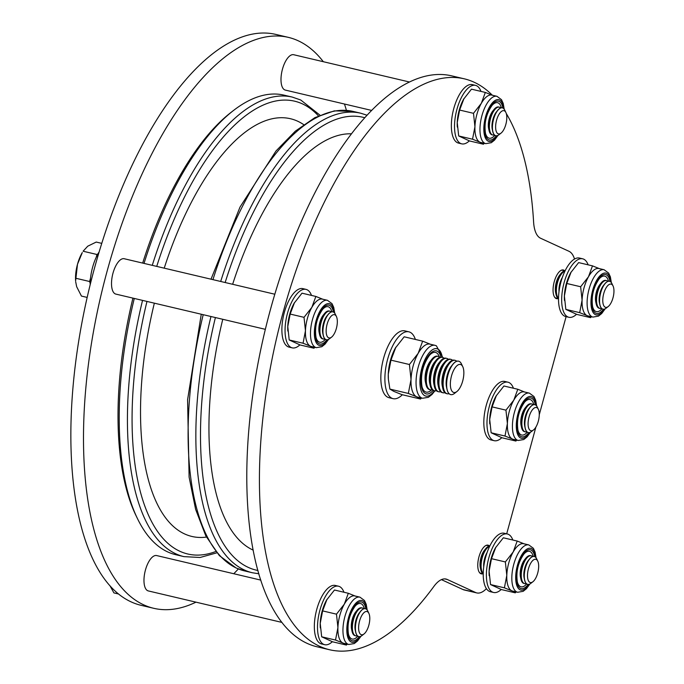 <?xml version="1.0" encoding="UTF-8"?>
<svg xmlns="http://www.w3.org/2000/svg" width="684" height="684" viewBox="0 0 684 684"><rect width="100%" height="100%" fill="white"/><g stroke="black" fill="none" stroke-linecap="round" stroke-linejoin="round"><path stroke-width="1.03" d="M134.286 298.446A236.066 99.103 103.3 0 0 137.227 518.113A236.066 99.103 103.3 0 0 167.742 551.937A236.066 99.103 103.3 0 0 175.702 554.681L183.953 556.631A236.066 99.103 -76.7 0 1 175.993 553.886A236.066 99.103 -76.7 0 1 142.537 300.387M137.227 518.113L135.817 515.18A233.21 97.897 -76.7 0 1 132.927 298.121M142.674 263.083A233.21 97.897 -76.7 0 1 230.67 112.68L233.244 110.68A236.066 99.103 103.3 0 0 144.016 263.4M152.267 265.349A236.066 99.103 -76.7 0 1 292.256 97.077L283.997 95.136A236.066 99.103 103.3 0 0 233.244 110.68M489.564 546.089A14.74 6.19 103.3 0 0 488.547 545.336A14.74 6.19 103.3 0 0 488.051 545.165A14.74 6.19 103.3 0 0 478.8 557.477A14.74 6.19 103.3 0 0 480.792 573.679A14.74 6.19 103.3 0 0 481.288 573.85A14.74 6.19 103.3 0 0 483.058 573.696M564.847 270.898A14.74 6.19 103.3 0 0 563.83 270.146A14.74 6.19 103.3 0 0 563.334 269.975A14.74 6.19 103.3 0 0 554.083 282.295A14.74 6.19 103.3 0 0 556.075 298.489A14.74 6.19 103.3 0 0 556.579 298.66A14.74 6.19 103.3 0 0 558.341 298.506M486.401 588.642A34.337 14.415 -76.7 0 1 476.799 592.925A34.337 14.415 -76.7 0 1 475.636 592.532L447.208 579.459A34.337 14.415 103.3 0 0 446.045 579.057A34.337 14.415 103.3 0 0 433.853 586.47A293.299 123.129 -76.7 0 1 329.662 649.766A293.299 123.129 -76.7 0 1 319.77 646.354A293.299 123.129 -76.7 0 1 280.047 323.994A293.299 123.129 -76.7 0 1 464.214 78.805A293.299 123.129 -76.7 0 1 474.106 82.217A293.299 123.129 -76.7 0 1 492.309 95.204M506.28 113.51A293.299 123.129 -76.7 0 1 533.588 221.873A34.337 14.415 103.3 0 0 540.557 238.229L568.985 251.293A34.337 14.415 -76.7 0 1 574.517 259.022M329.662 649.766L317.025 646.782A293.299 123.129 -76.7 0 1 307.133 643.37A293.299 123.129 -76.7 0 1 267.41 321.01A293.299 123.129 -76.7 0 1 451.577 75.83L464.214 78.805M476.799 592.925L464.154 589.95A34.337 14.415 -76.7 0 1 463 589.548L441.419 579.63M566.104 316.632L539.266 414.735M535.888 427.09L506.69 533.828M195.966 602.159A293.299 123.129 -76.7 0 1 153.72 608.298A293.299 123.129 -76.7 0 1 143.837 604.895A293.299 123.129 -76.7 0 1 104.113 282.535A293.299 123.129 -76.7 0 1 288.272 37.346A293.299 123.129 -76.7 0 1 298.164 40.758A293.299 123.129 -76.7 0 1 323.327 61.705M344.479 104.028A293.299 123.129 -76.7 0 1 346.42 110.346M153.72 608.298L141.084 605.323A293.299 123.129 -76.7 0 1 131.2 601.911A293.299 123.129 -76.7 0 1 91.476 279.551A293.299 123.129 -76.7 0 1 275.635 34.371L288.272 37.346M238.348 568.951A293.299 123.129 -76.7 0 1 233.783 573.731M260.818 580.109L156.662 555.562A18.169 7.627 103.3 0 0 145.247 570.747A18.169 7.627 103.3 0 0 147.71 590.719A18.169 7.627 103.3 0 0 148.325 590.933L281.97 622.423M274.806 294.223L124.197 258.732A18.169 7.627 103.3 0 0 112.792 273.916A18.169 7.627 103.3 0 0 115.254 293.889A18.169 7.627 103.3 0 0 115.87 294.103L265.349 329.329M409.331 81.977L293.675 54.72A18.169 7.627 103.3 0 0 282.27 69.905A18.169 7.627 103.3 0 0 284.724 89.878A18.169 7.627 103.3 0 0 285.339 90.091L371.515 110.398M90.16 284.809A30.045 12.611 -76.7 0 1 92.588 267.341A30.045 12.611 -76.7 0 1 99.129 251.892M588.129 264.836A30.045 12.611 103.3 0 0 582.648 258.8L579.485 258.056A30.045 12.611 103.3 0 0 560.948 281.945A30.045 12.611 103.3 0 0 565.702 316.538L568.866 317.282A30.045 12.611 103.3 0 0 576.492 314.307M582.648 258.8A30.045 12.611 103.3 0 0 564.103 282.689A30.045 12.611 103.3 0 0 568.866 317.282M512.846 540.027A30.045 12.611 103.3 0 0 507.366 533.982L504.202 533.238A30.045 12.611 103.3 0 0 485.666 557.127A30.045 12.611 103.3 0 0 490.419 591.728L493.583 592.472A30.045 12.611 103.3 0 0 501.21 589.488M507.366 533.982A30.045 12.611 103.3 0 0 488.821 557.87A30.045 12.611 103.3 0 0 493.583 592.472M513.436 388.238A30.045 12.611 103.3 0 0 507.956 382.194L504.792 381.45A30.045 12.611 103.3 0 0 486.256 405.338A30.045 12.611 103.3 0 0 491.009 439.94L494.173 440.684A30.045 12.611 103.3 0 0 501.799 437.7M507.956 382.194A30.045 12.611 103.3 0 0 489.411 406.082A30.045 12.611 103.3 0 0 494.173 440.684M343.966 592.25A30.045 12.611 103.3 0 0 338.486 586.205L335.322 585.461A30.045 12.611 103.3 0 0 316.777 609.35A30.045 12.611 103.3 0 0 321.54 643.952L324.695 644.696A30.045 12.611 103.3 0 0 332.33 641.712M338.486 586.205A30.045 12.611 103.3 0 0 319.941 610.094A30.045 12.611 103.3 0 0 324.695 644.696M311.502 295.42A30.045 12.611 103.3 0 0 306.022 289.383L302.867 288.631A30.045 12.611 103.3 0 0 284.322 312.52A30.045 12.611 103.3 0 0 289.076 347.121L292.239 347.865A30.045 12.611 103.3 0 0 299.866 344.881M306.022 289.383A30.045 12.611 103.3 0 0 287.485 313.272A30.045 12.611 103.3 0 0 292.239 347.865M480.98 91.408A30.045 12.611 103.3 0 0 475.5 85.363L472.336 84.619A30.045 12.611 103.3 0 0 453.791 108.508A30.045 12.611 103.3 0 0 458.554 143.11L461.717 143.854A30.045 12.611 103.3 0 0 469.344 140.87M475.5 85.363A30.045 12.611 103.3 0 0 456.955 109.252A30.045 12.611 103.3 0 0 461.717 143.854M533.204 556.434A18.246 7.661 103.3 0 0 530.04 551.526A18.246 7.661 103.3 0 0 523.944 554.006C518.079 562.462 515.881 571.781 517.352 581.964A18.246 7.661 103.3 0 0 520.447 586.607A18.246 7.661 103.3 0 0 526.723 583.922M504.407 587.838L511.769 590.788A24.325 10.209 103.3 0 0 512.59 591.07L517.643 592.267A24.325 10.209 -76.7 0 1 516.822 591.985A24.325 10.209 -76.7 0 1 513.53 565.249A24.325 10.209 -76.7 0 1 528.8 544.917L523.747 543.729A24.325 10.209 103.3 0 0 513.197 551.954L505.356 561.94L491.497 558.674L495.849 547.183A24.325 10.209 103.3 0 0 495.507 547.781L503.347 537.786L517.198 541.053L513.197 551.954A24.325 10.209 103.3 0 0 506.801 575.338L504.407 587.838L490.548 584.572L489.103 571.174L491.497 558.674M505.356 561.94L506.801 575.338A24.325 10.209 103.3 0 0 511.769 590.788L515.291 592.84L516.189 591.925M515.291 592.84L501.44 589.574L490.548 584.572M524.568 544.011L517.198 541.053M495.507 547.781A24.325 10.209 103.3 0 0 489.103 571.174A24.325 10.209 103.3 0 0 489.171 575.518A24.325 10.209 103.3 0 0 489.188 575.714M364.324 608.657A18.246 7.661 103.3 0 0 361.161 603.75A18.246 7.661 103.3 0 0 355.064 606.229C349.199 614.685 347.002 624.005 348.472 634.179A18.246 7.661 103.3 0 0 351.567 638.83A18.246 7.661 103.3 0 0 357.843 636.146M335.519 640.053L342.889 643.011A24.325 10.209 103.3 0 0 343.71 643.293L348.763 644.49A24.325 10.209 -76.7 0 1 347.942 644.2A24.325 10.209 -76.7 0 1 344.651 617.472A24.325 10.209 -76.7 0 1 359.921 597.141L354.868 595.944A24.325 10.209 103.3 0 0 344.317 604.169L336.477 614.164L322.617 610.898L326.969 599.398A24.325 10.209 103.3 0 0 326.619 600.005L334.467 590.01L348.318 593.276L344.317 604.169A24.325 10.209 103.3 0 0 337.922 627.561L335.519 640.053L321.668 636.795L320.223 623.389L322.617 610.898M336.477 614.164L337.922 627.561A24.325 10.209 103.3 0 0 342.889 643.011L346.412 645.063L347.31 644.14M346.412 645.063L332.552 641.797L321.668 636.795M355.68 596.234L348.318 593.276M326.619 600.005A24.325 10.209 103.3 0 0 320.223 623.389A24.325 10.209 103.3 0 0 320.292 627.741A24.325 10.209 103.3 0 0 320.3 627.929M501.338 107.815A18.246 7.661 103.3 0 0 498.174 102.908A18.246 7.661 103.3 0 0 492.078 105.387C486.213 113.843 484.016 123.163 485.486 133.337A18.246 7.661 103.3 0 0 488.581 137.988A18.246 7.661 103.3 0 0 494.857 135.304M472.533 139.211L479.903 142.169A24.325 10.209 103.3 0 0 480.724 142.452L485.777 143.64A24.325 10.209 -76.7 0 1 484.956 143.358A24.325 10.209 -76.7 0 1 481.664 116.631A24.325 10.209 -76.7 0 1 496.935 96.299L491.881 95.102A24.325 10.209 103.3 0 0 481.331 103.327L473.49 113.322L459.631 110.056L463.983 98.564A24.325 10.209 103.3 0 0 463.641 99.163L471.481 89.168L485.332 92.434L481.331 103.327A24.325 10.209 103.3 0 0 474.935 126.72L472.533 139.211L458.682 135.954L457.237 122.547L459.631 110.056M473.49 113.322L474.935 126.72A24.325 10.209 103.3 0 0 479.903 142.169L483.426 144.221L484.323 143.298M483.426 144.221L469.566 140.955L458.682 135.954M492.702 95.384L485.332 92.434M463.641 99.163A24.325 10.209 103.3 0 0 457.237 122.547A24.325 10.209 103.3 0 0 457.305 126.899A24.325 10.209 103.3 0 0 457.322 127.087M608.486 281.244A18.246 7.661 103.3 0 0 605.323 276.336A18.246 7.661 103.3 0 0 599.227 278.815C593.361 287.271 591.164 296.591 592.635 306.774A18.246 7.661 103.3 0 0 595.73 311.425A18.246 7.661 103.3 0 0 602.005 308.74M579.69 312.648L587.052 315.606A24.325 10.209 103.3 0 0 587.872 315.888L592.925 317.077A24.325 10.209 -76.7 0 1 592.105 316.795A24.325 10.209 -76.7 0 1 588.813 290.059A24.325 10.209 -76.7 0 1 604.083 269.727L599.03 268.538A24.325 10.209 103.3 0 0 588.479 276.763L580.639 286.75L566.779 283.484L571.14 271.993A24.325 10.209 103.3 0 0 570.789 272.591L578.63 262.596L592.481 265.862L588.479 276.763A24.325 10.209 103.3 0 0 582.084 300.156L579.69 312.648L565.83 309.382L564.385 295.984L566.779 283.484M580.639 286.75L582.084 300.156A24.325 10.209 103.3 0 0 587.052 315.606L590.574 317.65L591.472 316.735M590.574 317.65L576.723 314.383L565.83 309.382M599.851 268.821L592.481 265.862M570.789 272.591A24.325 10.209 103.3 0 0 564.385 295.984A24.325 10.209 103.3 0 0 564.454 300.336A24.325 10.209 103.3 0 0 564.471 300.524M533.794 404.637A18.246 7.661 103.3 0 0 530.639 399.73A18.246 7.661 103.3 0 0 524.534 402.218C518.677 410.665 516.48 419.985 517.95 430.168A18.246 7.661 103.3 0 0 521.037 434.819A18.246 7.661 103.3 0 0 527.313 432.134M504.997 436.041L512.359 439A24.325 10.209 103.3 0 0 513.18 439.282L518.233 440.47A24.325 10.209 -76.7 0 1 517.412 440.188A24.325 10.209 -76.7 0 1 514.12 413.461A24.325 10.209 -76.7 0 1 529.39 393.129L524.337 391.932A24.325 10.209 103.3 0 0 513.795 400.157L505.946 410.152L492.095 406.886L496.447 395.386A24.325 10.209 103.3 0 0 496.097 395.985L503.937 385.998L517.797 389.264L513.795 400.157A24.325 10.209 103.3 0 0 507.391 423.55L504.997 436.041L491.138 432.775L489.701 419.377L492.095 406.886M505.946 410.152L507.391 423.55A24.325 10.209 103.3 0 0 512.359 439L515.89 441.052L516.779 440.128M515.89 441.052L502.03 437.786L491.138 432.775M525.158 392.214L517.797 389.264M496.097 395.985A24.325 10.209 103.3 0 0 489.701 419.377A24.325 10.209 103.3 0 0 489.761 423.729A24.325 10.209 103.3 0 0 489.778 423.918M331.86 311.827A18.246 7.661 103.3 0 0 328.705 306.919A18.246 7.661 103.3 0 0 322.6 309.399C316.743 317.855 314.546 327.174 316.017 337.357A18.246 7.661 103.3 0 0 319.103 342.009A18.246 7.661 103.3 0 0 325.379 339.324M303.063 343.231L310.425 346.181A24.325 10.209 103.3 0 0 311.246 346.463L316.299 347.66A24.325 10.209 -76.7 0 1 315.486 347.378A24.325 10.209 -76.7 0 1 312.186 320.642A24.325 10.209 -76.7 0 1 327.456 300.31L322.403 299.122A24.325 10.209 103.3 0 0 311.861 307.347L304.021 317.333L290.161 314.067L294.513 302.567A24.325 10.209 103.3 0 0 294.163 303.174L302.003 293.179L315.863 296.446L311.861 307.347A24.325 10.209 103.3 0 0 305.457 330.731L303.063 343.231L289.204 339.965L287.767 326.567L290.161 314.067M304.021 317.333L305.457 330.731A24.325 10.209 103.3 0 0 310.425 346.181L313.956 348.233L314.845 347.318M313.956 348.233L300.096 344.967L289.204 339.965M323.224 299.404L315.863 296.446M294.163 303.174A24.325 10.209 103.3 0 0 287.767 326.567A24.325 10.209 103.3 0 0 287.827 330.919A24.325 10.209 103.3 0 0 287.844 331.107M532.913 581.751L530.784 583.401A14.304 6.002 -76.7 0 1 527.706 584.35A14.304 6.002 -76.7 0 1 525.44 567.874A14.304 6.002 -76.7 0 1 534.272 556.494A14.304 6.002 -76.7 0 1 536.598 558.708L537.761 561.145A11.936 5.01 -76.7 0 1 537.709 573.038A11.936 5.01 -76.7 0 1 532.913 581.751A11.936 5.01 -76.7 0 1 528.099 579.946A11.936 5.01 -76.7 0 1 528.45 568.789A11.936 5.01 -76.7 0 1 537.761 561.145M527.663 584.333A14.304 6.002 -76.7 0 1 527.612 584.324A14.304 6.002 -76.7 0 1 527.133 584.162A14.304 6.002 -76.7 0 1 524.568 579.946A14.304 6.002 -76.7 0 1 525.346 567.848A14.304 6.002 -76.7 0 1 529.493 559.033A14.304 6.002 -76.7 0 1 534.178 556.477A14.304 6.002 -76.7 0 1 534.221 556.485M526.252 583.538A14.304 6.002 -76.7 0 1 524.679 583.632A14.304 6.002 -76.7 0 1 524.201 583.469A14.304 6.002 -76.7 0 1 522.414 567.156A14.304 6.002 -76.7 0 1 531.246 555.784A14.304 6.002 -76.7 0 1 531.724 555.947A14.304 6.002 -76.7 0 1 532.605 556.571M524.679 583.632L523.961 583.461A14.304 6.002 -76.7 0 1 523.482 583.298A14.304 6.002 -76.7 0 1 520.917 579.083A14.304 6.002 -76.7 0 1 521.695 566.985A14.304 6.002 -76.7 0 1 525.842 558.17A14.304 6.002 -76.7 0 1 530.528 555.613L531.246 555.784M484.161 563.907A14.304 6.002 -76.7 0 1 485.187 558.383A14.304 6.002 -76.7 0 1 486.179 555.34M483.237 573.457A14.304 6.002 -76.7 0 1 482.254 557.691A14.304 6.002 -76.7 0 1 489.624 546.379M483.237 573.79A14.304 6.002 -76.7 0 1 480.749 569.618A14.304 6.002 -76.7 0 1 481.527 557.52A14.304 6.002 -76.7 0 1 485.683 548.705A14.304 6.002 -76.7 0 1 489.77 546.08M482.434 573.209A14.304 6.002 -76.7 0 1 480.869 573.312A14.304 6.002 -76.7 0 1 480.382 573.141A14.304 6.002 -76.7 0 1 479.287 572.286M485.563 545.67A14.304 6.002 -76.7 0 1 487.427 545.456A14.304 6.002 -76.7 0 1 487.914 545.627A14.304 6.002 -76.7 0 1 488.786 546.242M480.869 573.312L480.142 573.141A14.304 6.002 -76.7 0 1 479.937 573.081M486.495 545.242A14.304 6.002 -76.7 0 1 486.709 545.285L487.427 545.456M480.749 569.618L480.339 567.694A11.936 5.01 -76.7 0 1 484.443 550.244L485.683 548.705M483.733 566.771A11.936 5.01 -76.7 0 1 487.076 552.578M520.917 579.083L520.498 577.159A11.936 5.01 -76.7 0 1 524.611 559.709L525.842 558.17M524.568 579.946L524.149 578.014A11.936 5.01 -76.7 0 1 528.262 560.572L529.493 559.033M608.196 306.56L606.067 308.219A14.304 6.002 -76.7 0 1 602.989 309.159A14.304 6.002 -76.7 0 1 600.723 292.684A14.304 6.002 -76.7 0 1 609.555 281.304A14.304 6.002 -76.7 0 1 611.881 283.527L613.044 285.955A11.936 5.01 -76.7 0 1 612.992 297.856A11.936 5.01 -76.7 0 1 608.196 306.56A11.936 5.01 -76.7 0 1 603.382 304.765A11.936 5.01 -76.7 0 1 603.733 293.598A11.936 5.01 -76.7 0 1 613.044 285.955M602.946 309.151A14.304 6.002 -76.7 0 1 602.895 309.134A14.304 6.002 -76.7 0 1 602.416 308.971A14.304 6.002 -76.7 0 1 599.851 304.756A14.304 6.002 -76.7 0 1 600.629 292.658A14.304 6.002 -76.7 0 1 604.784 283.843A14.304 6.002 -76.7 0 1 609.461 281.286A14.304 6.002 -76.7 0 1 609.504 281.295M601.535 308.347A14.304 6.002 -76.7 0 1 599.962 308.45A14.304 6.002 -76.7 0 1 599.483 308.279A14.304 6.002 -76.7 0 1 597.696 291.974A14.304 6.002 -76.7 0 1 606.528 280.594A14.304 6.002 -76.7 0 1 607.007 280.756A14.304 6.002 -76.7 0 1 607.888 281.381M599.962 308.45L599.244 308.279A14.304 6.002 -76.7 0 1 598.765 308.108A14.304 6.002 -76.7 0 1 596.2 303.893A14.304 6.002 -76.7 0 1 596.978 291.803A14.304 6.002 -76.7 0 1 601.125 282.988A14.304 6.002 -76.7 0 1 605.81 280.423L606.528 280.594M559.444 288.716A14.304 6.002 -76.7 0 1 560.47 283.193A14.304 6.002 -76.7 0 1 561.461 280.149M558.52 298.267A14.304 6.002 -76.7 0 1 557.537 282.501A14.304 6.002 -76.7 0 1 564.907 271.197M558.52 298.609A14.304 6.002 -76.7 0 1 556.032 294.428A14.304 6.002 -76.7 0 1 556.81 282.338A14.304 6.002 -76.7 0 1 560.966 273.523A14.304 6.002 -76.7 0 1 565.052 270.89M557.716 298.019A14.304 6.002 -76.7 0 1 556.152 298.121A14.304 6.002 -76.7 0 1 555.664 297.95A14.304 6.002 -76.7 0 1 554.57 297.095M560.846 270.479A14.304 6.002 -76.7 0 1 562.71 270.266A14.304 6.002 -76.7 0 1 563.197 270.437A14.304 6.002 -76.7 0 1 564.069 271.061M556.152 298.121L555.425 297.95A14.304 6.002 -76.7 0 1 555.22 297.891M561.778 270.06A14.304 6.002 -76.7 0 1 561.991 270.094L562.71 270.266M556.032 294.428L555.622 292.504A11.936 5.01 -76.7 0 1 559.734 275.053L560.966 273.523M559.016 291.589A11.936 5.01 -76.7 0 1 562.359 277.396M596.2 303.893L595.781 301.969A11.936 5.01 -76.7 0 1 599.894 284.518L601.125 282.988M599.851 304.756L599.432 302.832A11.936 5.01 -76.7 0 1 603.544 285.382L604.784 283.843M501.039 133.123L498.918 134.782A14.304 6.002 -76.7 0 1 495.84 135.723A14.304 6.002 -76.7 0 1 493.574 119.247A14.304 6.002 -76.7 0 1 502.407 107.875A14.304 6.002 -76.7 0 1 504.732 110.09L505.895 112.527A11.936 5.01 -76.7 0 1 505.844 124.42A11.936 5.01 -76.7 0 1 501.039 133.123A11.936 5.01 -76.7 0 1 496.233 131.328A11.936 5.01 -76.7 0 1 496.584 120.17A11.936 5.01 -76.7 0 1 505.895 112.527M495.797 135.714A14.304 6.002 -76.7 0 1 495.746 135.706A14.304 6.002 -76.7 0 1 495.267 135.535A14.304 6.002 -76.7 0 1 492.702 131.328A14.304 6.002 -76.7 0 1 493.48 119.23A14.304 6.002 -76.7 0 1 497.627 110.415A14.304 6.002 -76.7 0 1 502.312 107.85A14.304 6.002 -76.7 0 1 502.355 107.867M494.387 134.91A14.304 6.002 -76.7 0 1 492.813 135.013A14.304 6.002 -76.7 0 1 492.335 134.851A14.304 6.002 -76.7 0 1 490.548 118.537A14.304 6.002 -76.7 0 1 499.38 107.166A14.304 6.002 -76.7 0 1 499.859 107.328A14.304 6.002 -76.7 0 1 500.739 107.952M492.813 135.013L492.095 134.842A14.304 6.002 -76.7 0 1 491.616 134.68A14.304 6.002 -76.7 0 1 489.051 130.464A14.304 6.002 -76.7 0 1 489.829 118.366A14.304 6.002 -76.7 0 1 493.976 109.551A14.304 6.002 -76.7 0 1 498.662 106.995L499.38 107.166M489.051 130.464L488.632 128.541A11.936 5.01 -76.7 0 1 492.745 111.09L493.976 109.551M492.702 131.328L492.283 129.396A11.936 5.01 -76.7 0 1 496.396 111.954L497.627 110.415M533.503 429.954L531.374 431.613A14.304 6.002 -76.7 0 1 528.296 432.553A14.304 6.002 -76.7 0 1 526.03 416.077A14.304 6.002 -76.7 0 1 534.862 404.706A14.304 6.002 -76.7 0 1 537.196 406.92L538.359 409.348A11.936 5.01 -76.7 0 1 538.299 421.25A11.936 5.01 -76.7 0 1 533.503 429.954A11.936 5.01 -76.7 0 1 528.689 428.158A11.936 5.01 -76.7 0 1 529.048 416.992A11.936 5.01 -76.7 0 1 538.359 409.348M528.253 432.544A14.304 6.002 -76.7 0 1 528.202 432.536A14.304 6.002 -76.7 0 1 527.723 432.365A14.304 6.002 -76.7 0 1 525.158 428.15A14.304 6.002 -76.7 0 1 525.936 416.06A14.304 6.002 -76.7 0 1 530.091 407.245A14.304 6.002 -76.7 0 1 534.768 404.68A14.304 6.002 -76.7 0 1 534.82 404.689M526.842 431.741A14.304 6.002 -76.7 0 1 525.278 431.843A14.304 6.002 -76.7 0 1 524.79 431.672A14.304 6.002 -76.7 0 1 523.012 415.368A14.304 6.002 -76.7 0 1 531.836 403.988A14.304 6.002 -76.7 0 1 532.323 404.159A14.304 6.002 -76.7 0 1 533.195 404.783M525.278 431.843L524.551 431.672A14.304 6.002 -76.7 0 1 524.072 431.51A14.304 6.002 -76.7 0 1 521.507 427.295A14.304 6.002 -76.7 0 1 522.285 415.197A14.304 6.002 -76.7 0 1 526.441 406.382A14.304 6.002 -76.7 0 1 531.117 403.817L531.836 403.988M521.507 427.295L521.097 425.363A11.936 5.01 -76.7 0 1 525.201 407.921L526.441 406.382M525.158 428.15L524.748 426.226A11.936 5.01 -76.7 0 1 528.852 408.776L530.091 407.245M364.025 633.965L361.904 635.624A14.304 6.002 -76.7 0 1 358.826 636.565A14.304 6.002 -76.7 0 1 356.561 620.089A14.304 6.002 -76.7 0 1 365.384 608.717A14.304 6.002 -76.7 0 1 367.718 610.932L368.881 613.368A11.936 5.01 -76.7 0 1 368.83 625.261A11.936 5.01 -76.7 0 1 364.025 633.965A11.936 5.01 -76.7 0 1 359.22 632.17A11.936 5.01 -76.7 0 1 359.57 621.012A11.936 5.01 -76.7 0 1 368.881 613.368M358.775 636.556A14.304 6.002 -76.7 0 1 358.732 636.548A14.304 6.002 -76.7 0 1 358.254 636.376A14.304 6.002 -76.7 0 1 355.689 632.17A14.304 6.002 -76.7 0 1 356.467 620.072A14.304 6.002 -76.7 0 1 360.613 611.257A14.304 6.002 -76.7 0 1 365.299 608.692A14.304 6.002 -76.7 0 1 365.341 608.709M357.373 635.752A14.304 6.002 -76.7 0 1 355.8 635.855A14.304 6.002 -76.7 0 1 355.321 635.692A14.304 6.002 -76.7 0 1 353.534 619.379A14.304 6.002 -76.7 0 1 362.366 608.008A14.304 6.002 -76.7 0 1 362.845 608.17A14.304 6.002 -76.7 0 1 363.726 608.794M355.8 635.855L355.082 635.684A14.304 6.002 -76.7 0 1 354.594 635.521A14.304 6.002 -76.7 0 1 352.038 631.306A14.304 6.002 -76.7 0 1 352.816 619.208A14.304 6.002 -76.7 0 1 356.962 610.393A14.304 6.002 -76.7 0 1 361.648 607.837L362.366 608.008M118.606 594.011L113.912 592.9L109.902 585.641M352.038 631.306L351.619 629.383A11.936 5.01 -76.7 0 1 355.731 611.932L356.962 610.393M355.689 632.17L355.27 630.238A11.936 5.01 -76.7 0 1 359.382 612.796L360.613 611.257M331.569 337.144L329.44 338.802A14.304 6.002 -76.7 0 1 326.362 339.743A14.304 6.002 -76.7 0 1 324.096 323.267A14.304 6.002 -76.7 0 1 332.928 311.887A14.304 6.002 -76.7 0 1 335.263 314.101L336.425 316.538A11.936 5.01 -76.7 0 1 336.366 328.431A11.936 5.01 -76.7 0 1 331.569 337.144A11.936 5.01 -76.7 0 1 326.755 335.34A11.936 5.01 -76.7 0 1 327.114 324.182A11.936 5.01 -76.7 0 1 336.425 316.538M326.319 339.726A14.304 6.002 -76.7 0 1 326.277 339.717A14.304 6.002 -76.7 0 1 325.789 339.555A14.304 6.002 -76.7 0 1 323.233 335.34A14.304 6.002 -76.7 0 1 324.011 323.241A14.304 6.002 -76.7 0 1 328.158 314.426A14.304 6.002 -76.7 0 1 332.834 311.87A14.304 6.002 -76.7 0 1 332.886 311.878M324.909 338.931A14.304 6.002 -76.7 0 1 323.344 339.025A14.304 6.002 -76.7 0 1 322.857 338.862A14.304 6.002 -76.7 0 1 321.078 322.549A14.304 6.002 -76.7 0 1 329.902 311.177A14.304 6.002 -76.7 0 1 330.389 311.34A14.304 6.002 -76.7 0 1 331.27 311.964M323.344 339.025L322.626 338.854A14.304 6.002 -76.7 0 1 322.138 338.691A14.304 6.002 -76.7 0 1 319.582 334.476A14.304 6.002 -76.7 0 1 320.351 322.386A14.304 6.002 -76.7 0 1 324.507 313.571A14.304 6.002 -76.7 0 1 329.184 311.006L329.902 311.177M90.519 278.123L89.595 281.509L90.168 283.304M98 253.79L96.983 254.499L96.222 257.269M77.489 264.281A24.325 10.209 103.3 0 0 75.616 280.902L77.489 264.281L82.294 252.567A24.325 10.209 103.3 0 0 77.489 264.281M87.176 297.42L81.447 296.078L76.659 286.699L75.676 281.722M96.983 254.499L83.097 251.225L87.749 246.189L96.23 242.059L101.736 243.359M89.595 281.509L75.71 278.234M319.582 334.476L319.163 332.552A11.936 5.01 -76.7 0 1 323.276 315.102L324.507 313.571M323.233 335.34L322.814 333.416A11.936 5.01 -76.7 0 1 326.926 315.965L328.158 314.426M415.376 339.444A34.337 14.415 103.3 0 0 408.861 331.817L404.817 330.868A34.337 14.415 103.3 0 0 383.621 358.168A34.337 14.415 103.3 0 0 389.059 397.703L393.103 398.661A34.337 14.415 103.3 0 0 402.346 394.753M408.861 331.817A34.337 14.415 103.3 0 0 387.666 359.117A34.337 14.415 103.3 0 0 393.103 398.661M439.325 356.86A20.392 8.559 103.3 0 0 436.178 352.662A20.392 8.559 103.3 0 0 429.355 355.432C422.789 364.88 420.335 375.294 421.994 386.682A20.392 8.559 103.3 0 0 425.448 391.872A20.392 8.559 103.3 0 0 431.553 389.863M409.417 364.504L411.033 379.475L408.348 393.437L416.582 396.746A27.18 11.414 103.3 0 0 417.497 397.062L422.55 398.25A27.18 11.414 -76.7 0 1 421.635 397.934A27.18 11.414 -76.7 0 1 417.958 368.06A27.18 11.414 -76.7 0 1 435.024 345.334L429.971 344.137A27.18 11.414 103.3 0 0 418.18 353.329L409.417 364.504L390.957 360.152L395.822 347.301A27.18 11.414 -76.7 0 1 395.933 347.104M430.886 344.454L422.652 341.154L418.18 353.329A27.18 11.414 103.3 0 0 411.033 379.475A27.18 11.414 103.3 0 0 416.582 396.746L420.523 399.037L421.524 398.011M420.523 399.037L402.064 394.685L393.83 391.385L389.889 389.093L388.375 379.329L388.281 374.114L390.957 360.152M422.652 341.154L404.193 336.802L395.429 347.968A27.18 11.414 -76.7 0 1 395.814 347.31L395.822 347.301M408.348 393.437L389.889 389.093M388.367 379.192A27.18 11.414 -76.7 0 1 388.35 378.979A27.18 11.414 -76.7 0 1 388.281 374.114A27.18 11.414 -76.7 0 1 395.429 347.968M456.895 391.539L454.415 393.471A17.168 7.208 -76.7 0 1 450.722 394.6A17.168 7.208 -76.7 0 1 448.003 374.832A17.168 7.208 -76.7 0 1 458.605 361.178A17.168 7.208 -76.7 0 1 461.401 363.837L462.752 366.667A14.407 6.053 -76.7 0 1 462.692 381.031A14.407 6.053 -76.7 0 1 456.895 391.539A14.407 6.053 -76.7 0 1 451.089 389.367A14.407 6.053 -76.7 0 1 451.517 375.892A14.407 6.053 -76.7 0 1 462.752 366.667M450.722 394.6L450.653 394.582A17.168 7.208 -76.7 0 1 450.653 394.582A17.168 7.208 -76.7 0 1 450.081 394.386A17.168 7.208 -76.7 0 1 447.003 389.324A17.168 7.208 -76.7 0 1 447.934 374.815A17.168 7.208 -76.7 0 1 452.919 364.239A17.168 7.208 -76.7 0 1 458.528 361.161A17.168 7.208 -76.7 0 1 458.571 361.169M447.003 389.324L446.515 387.084A14.407 6.053 -76.7 0 1 451.483 366.026L452.919 364.239M449.072 393.676A17.168 7.208 -76.7 0 1 447.242 393.779A17.168 7.208 -76.7 0 1 446.661 393.582A17.168 7.208 -76.7 0 1 444.523 374.011A17.168 7.208 -76.7 0 1 455.116 360.357A17.168 7.208 -76.7 0 1 455.698 360.553A17.168 7.208 -76.7 0 1 456.707 361.263M447.242 393.779L446.447 393.591A17.168 7.208 -76.7 0 1 445.865 393.394A17.168 7.208 -76.7 0 1 442.787 388.332A17.168 7.208 -76.7 0 1 443.719 373.823A17.168 7.208 -76.7 0 1 448.704 363.238A17.168 7.208 -76.7 0 1 454.321 360.169L455.116 360.357M442.787 388.332L442.3 386.092A14.407 6.053 -76.7 0 1 447.268 365.034L448.704 363.238M444.856 392.684A17.168 7.208 -76.7 0 1 443.027 392.787A17.168 7.208 -76.7 0 1 442.454 392.59A17.168 7.208 -76.7 0 1 440.308 373.019A17.168 7.208 -76.7 0 1 450.91 359.365A17.168 7.208 -76.7 0 1 451.483 359.562A17.168 7.208 -76.7 0 1 452.492 360.271M443.027 392.787L442.232 392.599A17.168 7.208 -76.7 0 1 441.65 392.402A17.168 7.208 -76.7 0 1 438.581 387.341A17.168 7.208 -76.7 0 1 439.513 372.831A17.168 7.208 -76.7 0 1 444.489 362.246A17.168 7.208 -76.7 0 1 450.106 359.177L450.91 359.365M438.581 387.341L438.093 385.101A14.407 6.053 -76.7 0 1 443.052 364.042L444.489 362.246M440.641 391.693A17.168 7.208 -76.7 0 1 438.82 391.795A17.168 7.208 -76.7 0 1 438.239 391.59A17.168 7.208 -76.7 0 1 436.101 372.019A17.168 7.208 -76.7 0 1 446.695 358.373A17.168 7.208 -76.7 0 1 447.276 358.57A17.168 7.208 -76.7 0 1 448.285 359.28M438.82 391.795L438.016 391.607A17.168 7.208 -76.7 0 1 437.435 391.402A17.168 7.208 -76.7 0 1 434.366 386.349A17.168 7.208 -76.7 0 1 435.298 371.831A17.168 7.208 -76.7 0 1 440.274 361.255A17.168 7.208 -76.7 0 1 445.891 358.185L446.695 358.373M434.366 386.349L433.878 384.109A14.407 6.053 -76.7 0 1 438.837 363.042L440.274 361.255M436.426 390.701A17.168 7.208 -76.7 0 1 434.605 390.803A17.168 7.208 -76.7 0 1 434.024 390.598A17.168 7.208 -76.7 0 1 431.886 371.027A17.168 7.208 -76.7 0 1 442.48 357.381A17.168 7.208 -76.7 0 1 443.061 357.578A17.168 7.208 -76.7 0 1 444.07 358.279M434.605 390.803L433.801 390.615A17.168 7.208 -76.7 0 1 433.228 390.41A17.168 7.208 -76.7 0 1 430.151 385.357A17.168 7.208 -76.7 0 1 431.082 370.839A17.168 7.208 -76.7 0 1 436.067 360.263A17.168 7.208 -76.7 0 1 441.676 357.193L442.48 357.381M430.151 385.357L429.663 383.117A14.407 6.053 -76.7 0 1 434.631 362.05L436.067 360.263M432.211 389.709A17.168 7.208 -76.7 0 1 430.39 389.812A17.168 7.208 -76.7 0 1 429.808 389.606A17.168 7.208 -76.7 0 1 427.671 370.035A17.168 7.208 -76.7 0 1 438.264 356.39A17.168 7.208 -76.7 0 1 438.846 356.586A17.168 7.208 -76.7 0 1 439.855 357.287M430.39 389.812L429.586 389.623A17.168 7.208 -76.7 0 1 429.013 389.418A17.168 7.208 -76.7 0 1 425.935 384.365A17.168 7.208 -76.7 0 1 426.867 369.847A17.168 7.208 -76.7 0 1 431.852 359.271A17.168 7.208 -76.7 0 1 437.469 356.202L438.264 356.39M425.935 384.365L425.448 382.117A14.407 6.053 -76.7 0 1 430.416 361.058L431.852 359.271M215.4 317.556A232.637 97.658 103.3 0 0 248.352 567.421A232.637 97.658 103.3 0 0 257.945 570.499M203.208 314.683A236.066 99.103 103.3 0 0 236.664 568.182A236.066 99.103 103.3 0 0 244.624 570.926L252.379 572.756A236.066 99.103 -76.7 0 1 244.419 570.011A236.066 99.103 -76.7 0 1 210.963 316.512M146.975 301.43A232.637 97.658 103.3 0 0 179.935 551.295A232.637 97.658 103.3 0 0 215.793 551.501M318.445 115.887A232.637 97.658 103.3 0 0 302.345 103.84A232.637 97.658 103.3 0 0 156.73 266.392M351.345 133.816A214.605 90.091 103.3 0 0 232.637 284.287M222.762 319.291A214.605 90.091 103.3 0 0 253.097 550.081A214.605 90.091 103.3 0 0 253.234 550.15M303.645 124.608A214.605 90.091 103.3 0 0 297.6 121.179A214.605 90.091 103.3 0 0 164.22 268.162M154.345 303.174A214.605 90.091 103.3 0 0 184.68 533.965A214.605 90.091 103.3 0 0 206.44 537.085M211.014 279.192L240.033 207.064L275.994 150.993L295.343 131.148L314.931 117.605L334.331 110.868L352.918 111.381A236.066 99.103 103.3 0 0 212.938 279.645M220.693 281.466A236.066 99.103 -76.7 0 1 360.673 113.202L352.918 111.381M364.649 117.708A232.637 97.658 103.3 0 0 225.147 282.518M463 589.548L475.636 592.532M444.831 578.903L447.208 579.459M535.623 557.28A21.46 9.012 103.3 0 0 531.4 548.551A21.46 9.012 103.3 0 0 517.429 565.36A21.46 9.012 103.3 0 0 520.105 589.822A21.46 9.012 103.3 0 0 529.271 584.247M528.185 584.41A19.956 8.379 -76.7 0 1 520.498 588.377A19.956 8.379 -76.7 0 1 518.01 565.625A19.956 8.379 -76.7 0 1 530.998 549.996A19.956 8.379 -76.7 0 1 534.726 556.648M366.744 609.504A21.46 9.012 103.3 0 0 362.511 600.766A21.46 9.012 103.3 0 0 348.549 617.584A21.46 9.012 103.3 0 0 351.225 642.045A21.46 9.012 103.3 0 0 360.391 636.471M359.305 636.633A19.956 8.379 -76.7 0 1 351.619 640.6A19.956 8.379 -76.7 0 1 349.131 617.849A19.956 8.379 -76.7 0 1 362.118 602.211A19.956 8.379 -76.7 0 1 365.846 608.871M503.757 108.662A21.46 9.012 103.3 0 0 499.534 99.924A21.46 9.012 103.3 0 0 485.563 116.742A21.46 9.012 103.3 0 0 488.239 141.203A21.46 9.012 103.3 0 0 497.405 135.629M496.319 135.791A19.956 8.379 -76.7 0 1 488.632 139.758A19.956 8.379 -76.7 0 1 486.144 117.007A19.956 8.379 -76.7 0 1 499.132 101.369A19.956 8.379 -76.7 0 1 502.86 108.029M610.906 282.09A21.46 9.012 103.3 0 0 606.682 273.361A21.46 9.012 103.3 0 0 592.712 290.17A21.46 9.012 103.3 0 0 595.388 314.64A21.46 9.012 103.3 0 0 604.553 309.065M603.468 309.228A19.956 8.379 -76.7 0 1 595.781 313.195A19.956 8.379 -76.7 0 1 593.293 290.443A19.956 8.379 -76.7 0 1 606.28 274.806A19.956 8.379 -76.7 0 1 610.008 281.457M536.213 405.484A21.46 9.012 103.3 0 0 531.99 396.754A21.46 9.012 103.3 0 0 518.019 413.572A21.46 9.012 103.3 0 0 520.695 438.034A21.46 9.012 103.3 0 0 529.861 432.459M528.775 432.621A19.956 8.379 -76.7 0 1 521.088 436.589A19.956 8.379 -76.7 0 1 518.6 413.837A19.956 8.379 -76.7 0 1 531.596 398.199A19.956 8.379 -76.7 0 1 535.316 404.86M334.288 312.673A21.46 9.012 103.3 0 0 330.056 303.944A21.46 9.012 103.3 0 0 316.085 320.753A21.46 9.012 103.3 0 0 318.761 345.223A21.46 9.012 103.3 0 0 327.927 339.64M326.841 339.803A19.956 8.379 -76.7 0 1 319.154 343.778A19.956 8.379 -76.7 0 1 316.666 321.027A19.956 8.379 -76.7 0 1 329.662 305.389A19.956 8.379 -76.7 0 1 333.39 312.041M442.291 357.339A24.325 10.209 103.3 0 0 437.717 348.994A24.325 10.209 103.3 0 0 421.883 368.052A24.325 10.209 103.3 0 0 424.918 395.779A24.325 10.209 103.3 0 0 434.417 390.761M433.126 390.367A22.102 9.277 -76.7 0 1 425.499 393.642A22.102 9.277 -76.7 0 1 422.746 368.445A22.102 9.277 -76.7 0 1 437.136 351.131A22.102 9.277 -76.7 0 1 440.966 357.108M252.379 572.756L258.877 573.782M244.624 570.926L236.134 568.002L219.376 555.639L205.781 535.829L195.624 509.366L189.109 477.124L187.587 399.755L201.267 314.23M183.953 556.631L200.079 557.486L216.871 552.817M320.009 115.186L300.746 100.009L292.256 97.077M366.949 115.186L360.673 113.202M517.643 592.267L523.166 591.327L526.432 588.719L529.895 583.982M536.068 557.793L535.085 552.048L533.366 548.286L528.8 544.917M348.763 644.49L354.286 643.55L357.544 640.942L361.015 636.206M367.18 610.017L366.205 604.271L364.486 600.509L359.921 597.141M485.777 143.64L491.3 142.708L494.558 140.1L498.029 135.364M504.202 109.175L503.219 103.429L501.5 99.667L496.935 96.299M592.925 317.077L598.449 316.145L601.715 313.529L605.178 308.792M611.351 282.612L610.367 276.858L608.649 273.096L604.083 269.727M518.233 440.47L523.756 439.538L527.022 436.922L530.485 432.194M536.658 406.005L535.683 400.251L533.965 396.498L529.39 393.129M316.299 347.66L321.822 346.728L325.088 344.112L328.551 339.375M334.724 313.195L333.749 307.441L332.031 303.679L327.456 300.31M422.55 398.25L428.355 397.327L431.997 394.497L434.896 390.855M442.762 357.458L436.383 345.805L435.024 345.334"/></g></svg>
